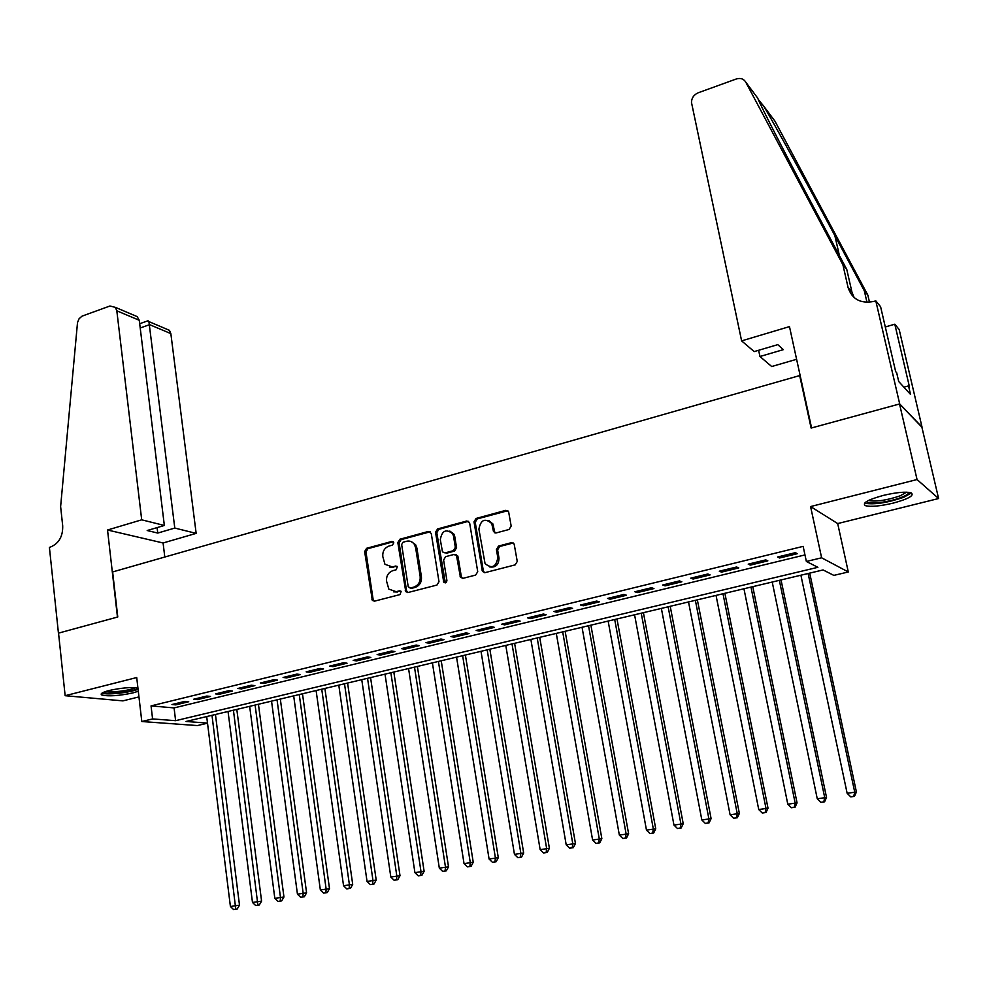 <?xml version="1.0" encoding="UTF-8"?>
<svg xmlns="http://www.w3.org/2000/svg" width="988" height="988" viewBox="0 0 988 988"><rect width="100%" height="100%" fill="white"/><g stroke="black" fill="none" stroke-linecap="round" stroke-linejoin="round"><path stroke-width="1.48" d="M393.804 542.807L391.853 541.424L366.597 548.303L364.634 551.576L372.353 600.42L374.563 601.149L400.066 594.566L401.116 591.404L399.485 590.824L396.163 591.676L388.84 589.132L386.555 581.154C386.222 575.881 388.346 572.373 392.928 570.632L396.225 569.755L397.3 566.63L395.657 566.038L392.347 566.914L384.95 564.296L382.788 556.516C382.467 551.279 384.579 547.772 389.136 546.006L392.421 545.117L393.804 542.807M393.286 541.77L367.931 548.673L365.968 551.934L373.118 599.407L374.254 601.21M400.844 591.12L396.163 591.676M397.053 566.359L392.347 566.914M883.161 495.445C867.748 499.767 861.832 503.164 865.414 505.658C870.811 507.029 880.061 506.177 893.164 503.127C908.664 498.854 914.653 495.42 911.134 492.839C905.712 491.481 896.375 492.345 883.161 495.445M137.9 687.796C129.786 687.142 120.153 688.056 109.001 690.55C102.369 692.316 99.961 693.786 101.764 694.959C108.421 696.565 118.832 695.873 132.997 692.884L138.295 691.23M509.079 529.469L511.166 526.061L508.61 511.71L505.807 510.339L476.055 518.453L474.005 521.825L482.44 571.447L485.12 572.62L515.156 564.877L517.255 561.456L514.168 544.042L511.352 542.684L498.495 546.08L496.421 549.476L497.816 557.726C496.075 567.1 491.826 569.051 485.046 563.568L478.896 529.148C480.761 519.676 485.034 517.798 491.728 523.529L493.506 531.618L496.26 532.903L509.079 529.469M899.537 403.969L921.878 427.125L938.6 498.532L917.049 479.538L899.537 403.969L811.123 428.063L799.675 375.576L112.632 571.941L117.77 616.981L58.539 633.123L65.146 695.7L136.715 677.546L141.803 721.524L152.584 718.931L151.053 705.901L803.145 546.364L806.369 561.468L821.621 557.8L848.297 571.978L833.823 575.387L823.078 569.94L186.053 721.475L207.505 723.093M917.049 479.538L810.58 506.56L821.621 557.8M431.262 533.446L428.384 531.458L399.819 539.25L397.831 542.548L405.772 591.651L408.118 592.491L436.968 585.044L438.993 581.71L431.262 533.446M437.561 528.951L466.707 521.009L469.646 523.01L477.723 571.694L475.66 575.065L463.014 578.326L460.433 577.251L456.505 555.565L453.924 554.478L445.637 556.664L443.6 560.011L446.909 580.512C446.527 582.846 445.465 583.389 443.736 582.154L435.535 532.285L437.561 528.951L438.808 529.358L467.929 521.429L466.707 521.009M65.146 695.7L122.92 700.875L138.95 696.898M184.954 701.369L171.974 704.53L175.778 704.876L188.72 701.727L184.954 701.369M206.788 696.046L193.648 699.245L197.402 699.615L210.506 696.429L206.788 696.046M228.895 690.661L215.594 693.897L219.299 694.28L232.563 691.057L228.895 690.661M251.285 685.215L237.824 688.488L241.467 688.895L254.892 685.623L251.285 685.215M273.948 679.682L260.313 683.004L263.907 683.437L277.505 680.127L273.948 679.682M296.906 674.1L283.099 677.459L286.631 677.904L300.401 674.557L296.906 674.1M320.137 668.431L306.157 671.84L309.639 672.309L323.582 668.925L320.137 668.431M343.676 662.701L329.523 666.147L332.931 666.641L347.06 663.207L343.676 662.701M367.524 656.897L353.185 660.392L356.532 660.91L370.833 657.428L367.524 656.897M391.668 651.018L377.144 654.55L380.429 655.093L394.916 651.574L391.668 651.018M416.133 645.053L401.412 648.634L404.635 649.202L419.307 645.633L416.133 645.053M440.92 639.014L426.001 642.645L429.15 643.237L444.02 639.631L440.92 639.014M466.027 632.9L450.923 636.581L453.998 637.198L469.053 633.53L466.027 632.9M491.468 626.701L476.167 630.43L479.168 631.073L494.42 627.368L491.468 626.701M517.255 620.427L501.743 624.194L504.67 624.873L520.133 621.106L517.255 620.427M543.375 614.054L527.654 617.883L530.507 618.587L546.179 614.771L543.375 614.054M569.866 607.608L553.922 611.486L556.701 612.214L572.583 608.349L569.866 607.608M596.703 601.062L580.549 605.002L583.241 605.768L599.333 601.84L596.703 601.062M623.91 594.443L607.546 598.432L610.139 599.222L626.466 595.245L623.91 594.443M651.5 587.712L634.901 591.763L637.421 592.578L653.957 588.564L651.5 587.712M679.472 580.907L662.639 585.007L665.072 585.859L681.844 581.784L679.472 580.907M707.84 573.991L690.773 578.153L693.094 579.042L710.113 574.905L707.84 573.991M736.603 566.989L719.289 571.2L721.524 572.126L738.777 567.927L736.603 566.989M765.774 559.887L748.212 564.16L750.349 565.111L767.849 560.863L765.774 559.887M151.053 705.901L174.086 707.914L804.973 554.923M779.581 557.998L797.328 553.688L795.352 552.675L777.556 557.01L779.581 557.998L779.285 556.59M494.79 532.828L494.655 532.026L495.494 532.977M810.58 506.56L837.688 523.566L938.6 498.532M837.688 523.566L848.297 571.978M207.517 723.179L197.353 725.575L141.803 721.524M152.584 718.931L175.617 720.684L817.891 567.31L806.369 561.468M174.086 707.914L175.617 720.684M175.778 704.876L175.629 703.641M197.402 699.615L197.254 698.368M219.299 694.28L219.138 693.033M241.467 688.895L241.307 687.636M263.907 683.437L263.734 682.177M286.631 677.904L286.458 676.644M309.639 672.309L309.454 671.037M332.931 666.641L332.746 665.369M356.532 660.91L356.335 659.614M380.429 655.093L380.232 653.797M404.635 649.202L404.438 647.906M429.15 643.237L428.953 641.928M453.998 637.198L453.788 635.877M479.168 631.073L478.945 629.751M504.67 624.873L504.436 623.539M530.507 618.587L530.272 617.253M556.701 612.214L556.454 610.868M583.241 605.768L582.994 604.409M610.139 599.222L609.892 597.851M637.421 592.578L637.161 591.207M665.072 585.859L664.8 584.476M693.094 579.042L692.823 577.647M721.524 572.126L721.24 570.731M750.349 565.111L750.065 563.703M389.445 567.075L393.656 567.26M393.459 591.849L397.472 591.997M430.262 531.779L401.116 539.633L399.127 542.931L406.562 590.75L407.711 592.553M403.042 542.227L401.647 544.536L408.205 586.613L410.193 588.045L413.725 587.131C418.369 585.39 420.518 581.846 420.172 576.523L415.615 547.673L414.33 544.289C412.354 541.56 409.761 540.56 406.537 541.276L403.042 542.227M410.119 588.07L411.49 588.366L410.193 588.045M411.045 541.535L415.602 544.672L416.899 548.056L421.444 576.856C421.79 582.179 419.641 585.711 415.009 587.452L411.49 588.366M468.645 521.343L467.929 521.429M455.752 554.762L458.074 556.886L461.31 576.597L462.458 578.4M438.808 529.358L436.795 532.693L445.341 582.883M453.517 536.138L452.665 533.705C446.057 528.592 441.945 530.593 440.315 539.695L442.488 551.872L445.02 552.909L453.307 550.699L455.345 547.352L453.517 536.138L454.752 536.533L453.9 534.1L449.836 531.075M454.752 536.533L456.579 547.735L454.542 551.082L446.267 553.28M488.739 520.491L492.913 523.949L494.692 532.038L493.506 531.618M489.48 566.89C495.606 567.841 498.779 564.914 499.002 558.096L497.816 557.726M513.291 543.005L499.681 546.475L497.606 549.859L499.002 558.096M507.82 510.71L477.266 518.885L475.216 522.244L483.342 570.903L484.503 572.707M206.69 716.559L230.414 906.502L239.504 905.156L215.446 714.485M235.774 909.158L233.576 909.553L237.206 909.009L235.774 909.158L212 715.3M233.576 909.553L230.414 906.502M239.504 905.156L237.206 909.009M137.925 688.043L136.69 688.908C130.725 692.304 105.086 694.91 103.728 692.218M106.037 691.39C110.866 692.921 130.577 690.451 135.393 687.734L135.64 687.599M101.999 693.107C106.506 695.231 130.515 692.625 138.061 689.216M908.688 492.32C908.898 493.679 906.527 495.334 901.599 497.297C889.435 502.225 867.007 504.954 866.785 501.496L866.772 501.422M868.65 500.41L869.082 500.607C876.652 501.855 887.039 500.249 900.241 495.803L906.527 492.185M864.611 503.09L865.043 503.275C874.405 504.806 887.273 502.83 903.65 497.335L911.405 492.938M141.704 519.824L116.819 310.8L115.398 307.367L109.915 306.008L82.041 316.148L79.102 318.704L77.509 322.57L60.626 506.572L62.701 525.875C62.948 536.41 58.885 543.462 50.499 547.031L49.4 547.364L58.44 633.147L117.461 617.068L107.531 530.013L141.704 519.824L164.354 525.468L147.2 530.519L157.747 533.063L174.79 528.061L196.155 533.384L170.85 333.623L149.633 324.657L140.21 327.991M174.79 528.061L148.916 321.606L169.467 330.338L170.85 333.623M164.798 557.034L163.082 542.98L196.155 533.384M107.531 530.013L163.082 542.98M164.354 525.468L139.271 320.285L116.819 310.8M165.614 328.695L169.467 330.338M157.747 533.063L157.092 527.604M130.601 313.826L137.159 316.605L139.271 320.285M147.854 320.816L148.916 321.606M741.618 340.885L691.489 102.505C691.575 97.973 693.823 94.737 698.232 92.773L736.208 79.015C740.457 77.743 743.631 78.781 745.73 82.103L842.888 264.71L848.099 287.594C852.15 299.401 860.807 303.995 874.108 301.365L875.8 300.858L899.698 403.931L811.58 427.94L789.474 326.608L741.618 340.885L754.19 351.592L777.778 344.639L783.323 349.653L759.957 356.507L758.623 350.283M745.73 82.103L757.685 98.084C760.291 105.148 787.189 157.623 816.298 212.198L846.765 269.428L851.952 292.139L854.175 297.635M846.765 269.428L842.888 264.71M867.847 295.128L864.339 290.843L834.848 235.601C807.134 183.57 774.506 124.216 763.798 106.247L774.963 121.191L867.847 295.128L869.502 302.254M866.982 302.34L864.339 290.843M899.698 403.931L922.026 427.088L899.179 329.56L894.807 324.2L909.479 386.95L908.528 385.9L903.897 387.173M875.8 300.858L880.604 306.749L895.671 371.636L896.684 372.76L898.722 381.529L910.516 394.41L908.528 385.9M796.6 359.299L771.702 366.523L759.957 356.507M894.807 324.2L885.297 326.966M763.798 106.247L758.265 99.442M885.236 326.707L885.915 326.793M228.043 711.484L252.483 902.452L261.585 901.105L236.811 709.396M257.893 905.119L255.67 905.527L259.313 904.983L257.893 905.119L233.427 710.199M255.67 905.527L252.483 902.452M261.585 901.105L259.313 904.983M249.655 706.346L274.825 898.351L283.951 896.993L258.436 704.259M280.283 901.031L278.023 901.439L281.679 900.895L280.283 901.031L280.456 897.314L255.102 705.049M278.023 901.439L274.825 898.351M283.951 896.993L281.679 900.895M271.539 701.134L297.45 894.202L306.589 892.843L280.32 699.047M302.946 896.894L300.673 897.302L304.316 896.758L302.946 896.894L303.155 893.152L277.048 699.825M300.673 897.302L297.45 894.202M306.589 892.843L304.316 896.758M293.683 695.873L320.359 889.99L329.498 888.644L302.476 693.774M325.904 892.695L323.595 893.127L327.25 892.572L325.904 892.695L326.126 888.941L299.253 694.539M323.595 893.127L320.359 889.99M329.498 888.644L327.25 892.572M316.098 690.538L343.552 885.742L352.704 884.384L324.891 688.451M349.147 888.459L346.8 888.891L350.468 888.336L349.147 888.459L349.394 884.668L321.742 689.192M346.8 888.891L343.552 885.742M352.704 884.384L350.468 888.336M338.785 685.141L367.042 881.432L376.206 880.073L347.591 683.041M372.674 884.161L370.315 884.593L373.983 884.05L372.674 884.161L372.958 880.345L344.503 683.782M370.315 884.593L367.042 881.432M376.206 880.073L373.983 884.05M361.756 679.682L390.828 877.06L400.004 875.701L370.562 677.583M396.509 879.814L394.113 880.246L397.781 879.703L396.509 879.814L396.818 875.961L367.536 678.299M394.113 880.246L390.828 877.06M400.004 875.701L397.781 879.703M385.011 674.149L414.923 872.639L424.111 871.28L393.829 672.05M420.653 875.405L418.22 875.85L421.901 875.306L420.653 875.405L420.987 871.527L390.865 672.754M418.22 875.85L414.923 872.639M424.111 871.28L421.901 875.306M408.563 668.543L439.327 868.156L448.515 866.809L417.381 666.443M445.106 870.947L442.649 871.391L446.329 870.848L445.106 870.947L445.465 867.032L414.491 667.135M442.649 871.391L439.327 868.156M448.515 866.809L446.329 870.848M432.398 662.874L464.039 863.623L473.24 862.265L441.228 660.774M469.868 866.414L467.386 866.871L471.066 866.328L469.868 866.414L470.263 862.475L438.413 661.441M467.386 866.871L464.039 863.623M473.24 862.265L471.066 866.328M456.555 657.131L489.085 859.029L498.298 857.67L465.385 655.032M494.963 861.845L492.444 862.302L496.137 861.758L494.963 861.845L495.396 857.868L462.631 655.686M492.444 862.302L489.085 859.029M498.298 857.67L496.137 861.758M456.258 554.824L457.629 556.75M481.008 651.314L514.452 854.373L523.677 853.015L489.838 649.215M520.392 857.201L517.836 857.67L521.528 857.127L520.392 857.201L520.849 853.2L487.17 649.845M517.836 857.67L514.452 854.373M523.677 853.015L521.528 857.127M505.782 645.423L540.152 849.655L549.39 848.297L514.612 643.312M546.154 852.496L543.561 852.965L547.253 852.422L546.154 852.496L546.636 848.457L512.019 643.929M543.561 852.965L540.152 849.655M549.39 848.297L547.253 852.422M530.865 639.446L566.21 844.864L575.448 843.517L539.707 637.346M572.25 847.729L569.631 848.21L573.324 847.667L572.25 847.729L572.768 843.666L537.188 637.952M569.631 848.21L566.21 844.864M575.448 843.517L573.324 847.667M556.293 633.407L592.602 840.022L601.853 838.676L565.136 631.295M598.703 842.9L596.048 843.394L599.741 842.85L598.703 842.9L599.259 838.8L562.691 631.875M596.048 843.394L592.602 840.022M601.853 838.676L599.741 842.85M582.043 627.281L619.353 835.119L628.615 833.761L590.886 625.169M625.515 838.009L622.823 838.503L626.528 837.96L625.515 838.009L626.108 833.872L588.527 625.737M622.823 838.503L619.353 835.119M628.615 833.761L626.528 837.96M608.139 621.069L646.473 830.13L655.736 828.784L616.981 618.97M652.698 833.045L649.956 833.551L653.661 833.008L652.698 833.045L653.315 828.883L614.709 619.513M649.956 833.551L646.473 830.13M655.736 828.784L653.661 833.008M634.568 614.783L673.964 825.091L683.227 823.745L643.41 612.684M680.238 828.018L677.472 828.524L681.177 827.981L680.238 828.018L680.893 823.819L641.237 613.202M677.472 828.524L673.964 825.091M683.227 823.745L681.177 827.981M661.367 608.41L701.838 819.978L711.101 818.632L670.21 606.311M708.174 822.918L705.358 823.436L709.063 822.893L708.174 822.918L708.865 818.682L668.123 606.805M705.358 823.436L701.838 819.978M711.101 818.632L709.063 822.893M688.525 601.951L730.095 814.791L739.357 813.445L697.355 599.852M736.48 817.755L733.639 818.274L737.344 817.731L736.48 817.755L737.209 813.482L695.367 600.321M733.639 818.274L730.095 814.791M739.357 813.445L737.344 817.731M716.041 595.406L758.735 809.53L768.009 808.196L724.871 593.306M765.194 812.507L762.304 813.038L766.009 812.494L765.194 812.507L765.959 808.209L722.981 593.751M762.304 813.038L758.735 809.53M768.009 808.196L766.009 812.494M743.939 588.774L787.794 804.195L797.057 802.861L752.77 586.662M794.315 807.196L791.376 807.727L795.093 807.196L794.315 807.196L795.118 802.849L750.979 587.094M791.376 807.727L787.794 804.195M797.057 802.861L795.093 807.196M772.221 582.043L817.261 798.786L826.524 797.452L781.039 579.944M823.844 801.811L820.867 802.342L824.572 801.811L823.844 801.811L824.684 797.427L779.347 580.339M820.867 802.342L817.261 798.786M826.524 797.452L824.572 801.811M800.898 575.226L847.148 793.302L856.411 791.968L809.715 573.126M853.793 796.34L850.779 796.884L854.484 796.353L853.793 796.34L854.682 791.919L808.122 573.497M850.779 796.884L847.148 793.302M856.411 791.968L854.484 796.353M393.15 541.807L391.853 541.424M400.782 591.133L399.485 590.824M396.954 566.383L395.657 566.038M373.118 599.407L371.784 599.099M365.968 551.934L364.634 551.576M367.931 548.673L366.597 548.303M406.562 590.75L405.278 590.441M399.127 542.931L397.831 542.548M401.116 539.633L399.819 539.25M429.656 531.853L428.384 531.458M415.009 587.452L413.725 587.131M421.444 576.856L420.172 576.523M416.899 548.056L415.615 547.673M461.31 576.597L460.075 576.263M458.074 556.886L456.839 556.516M444.699 581.734L443.451 581.401M436.795 532.693L435.535 532.285M454.542 551.082L453.307 550.699M456.579 547.735L455.345 547.352M494.457 531.272L493.259 530.865M493.543 525.937L492.357 525.517M497.606 549.859L496.421 549.476M499.681 546.475L498.495 546.08M512.525 543.079L511.352 542.684M483.342 570.903L482.132 570.545M475.216 522.244L474.005 521.825M477.266 518.885L476.055 518.453M506.98 510.784L505.807 510.339M851.952 292.139L848.099 287.594M834.848 235.601L839.417 255.633M373.686 600.716L372.353 600.42M407.068 591.96L405.772 591.651M415.602 544.672L414.33 544.289M461.668 577.585L460.433 577.251M457.74 555.935L456.505 555.565M444.983 582.475L443.736 582.154M453.9 534.1L452.665 533.705M492.913 523.949L491.728 523.529M483.651 571.793L482.44 571.447M115.398 307.367L137.159 316.605M148.052 320.754L139.691 323.718M759.871 101.406L760.525 104.333"/></g></svg>
